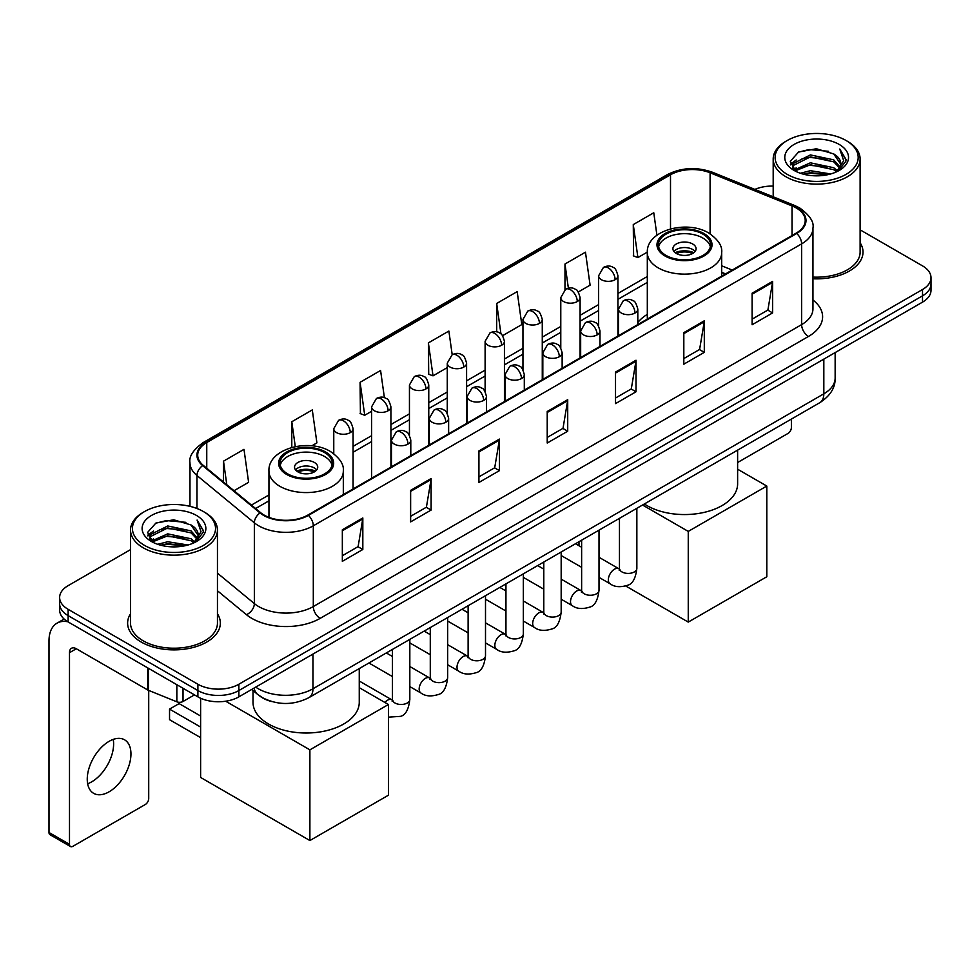 <?xml version="1.0" encoding="UTF-8"?>
<svg xmlns="http://www.w3.org/2000/svg" width="980" height="980" viewBox="0 0 980 980"><rect width="100%" height="100%" fill="white"/><g stroke="black" fill="none" stroke-linecap="round" stroke-linejoin="round"><path stroke-width="1.47" d="M647.314 314.372A51.193 29.559 0 0 0 637.808 322.555M725.396 274.008L721.684 272.501M271.485 701.484A28.971 16.734 180 0 1 259.786 696.008M130.524 549.633L68.122 585.66A28.971 16.734 0 0 0 59.633 597.494L59.633 610.111A28.971 16.734 0 0 0 68.122 621.933L197.887 696.854A28.971 16.734 0 0 0 238.863 696.854L922.511 302.146A28.971 16.734 0 0 0 931 290.325L931 284.016A28.971 16.734 0 0 1 922.511 295.838A28.971 16.734 0 0 0 931 284.016L931 277.707A28.971 16.734 0 0 0 922.511 265.874L860.122 229.847M59.633 597.494A28.971 16.734 0 0 0 68.122 609.315L197.887 684.236A28.971 16.734 0 0 0 238.863 684.236L238.863 690.545L922.511 295.838L238.863 690.545A28.971 16.734 0 0 1 197.887 690.545A28.971 16.734 0 0 0 238.863 690.545L238.863 696.854M68.122 609.315L68.122 615.624L197.887 690.545L68.122 615.624A28.971 16.734 0 0 1 59.633 603.803A28.971 16.734 0 0 0 68.122 615.624L68.122 621.933M130.524 613.799A46.366 26.766 0 0 0 127.621 623.121A46.366 26.766 0 0 0 141.206 642.047A46.366 26.766 0 0 0 191.725 647.841A46.366 26.766 0 0 0 220.341 623.121A46.366 26.766 0 0 0 217.45 613.799A46.366 26.766 0 0 1 220.341 623.121A46.366 26.766 0 0 1 191.725 647.841A46.366 26.766 0 0 1 141.206 642.047A46.366 26.766 0 0 1 127.621 623.121A46.366 26.766 0 0 1 130.524 613.799M796.164 207.907A30.907 17.848 180 0 1 805.217 220.525A30.907 17.848 180 0 1 796.164 233.142L307.843 515.076A30.907 17.848 180 0 1 260.668 512.699L203.289 465.377A30.907 17.848 180 0 1 197.703 455.149A30.907 17.848 180 0 1 206.756 442.531L670.504 174.783A30.907 17.848 180 0 1 710.096 172.786L792.036 205.91A30.907 17.848 180 0 1 796.164 207.907M796.716 207.601A31.679 18.289 0 0 0 792.477 205.543L710.537 172.419A31.679 18.289 0 0 0 669.965 174.464L206.204 442.213A31.679 18.289 0 0 0 202.664 465.635L260.043 512.944A31.679 18.289 0 0 0 308.394 515.394L796.716 233.461A31.679 18.289 0 0 0 796.716 207.601M342.339 529.788L342.339 561.332L362.821 549.498L362.821 517.955L342.339 529.788M342.339 555.734L358.116 546.62L362.735 519.008A7.73 4.459 -120 0 0 362.821 517.955M357.982 546.705L362.821 549.498M410.632 490.355L410.632 521.899L431.114 510.066L431.114 478.522L410.632 490.355M410.632 516.301L426.41 507.187L431.041 479.575A7.73 4.459 -120 0 0 431.114 478.522M426.276 507.273L431.114 510.066M478.926 450.923L478.926 482.466L499.42 470.645L499.42 439.089L478.926 450.923M478.926 476.868L494.704 467.766L499.335 440.143A7.73 4.459 -120 0 0 499.42 439.089M494.569 467.84L499.42 470.645M752.113 293.204L752.113 324.748L772.608 312.914L772.608 281.37L752.113 293.204M752.113 319.149L767.891 310.035L772.522 282.424A7.73 4.459 -120 0 0 772.608 281.37M767.757 310.121L772.608 312.914M683.82 332.637L683.82 364.18L704.302 352.347L704.302 320.803L683.82 332.637M683.82 358.582L699.598 349.468L704.228 321.844A7.73 4.459 -120 0 0 704.302 320.803M699.463 349.554L704.302 352.347M615.526 372.057L615.526 403.613L636.008 391.78L636.008 360.236L615.526 372.057M615.526 398.015L631.304 388.901L635.922 361.277A7.73 4.459 -120 0 0 636.008 360.236M631.157 388.974L636.008 391.78M547.22 411.49L547.22 443.034L567.714 431.212L567.714 399.668L547.22 411.49M547.22 437.435L563.01 428.334L567.628 400.71A7.73 4.459 -120 0 0 567.714 399.668M562.863 428.407L567.714 431.212M812.947 278.761A46.366 26.766 0 0 0 863.013 252.081A46.366 26.766 0 0 0 860.122 242.758A46.366 26.766 0 0 1 863.013 252.081A46.366 26.766 0 0 1 812.947 278.761M238.863 684.236L922.511 289.529A28.971 16.734 0 0 0 931 277.707M773.196 186.065A28.971 16.734 0 0 0 754.882 189.41M311.775 445.839L316.908 442.874L312.289 409.922L291.795 421.743L291.795 447.431M234.024 490.723L248.614 482.307L243.983 449.342L223.501 461.176L223.501 482.038M502.605 335.662L521.801 324.588L517.171 291.624L496.689 303.457L496.689 331.84M578.286 291.979L590.095 285.156L585.464 252.191L564.982 264.024L564.982 289.651M656.918 235.225L653.77 212.758L633.276 224.592L633.607 255.952M384.405 397.709L380.583 370.489L360.089 382.31L360.42 413.67M452.197 354.736L448.877 331.056L428.382 342.89L428.713 374.238M428.382 342.89L433.013 375.842L447.272 367.61M433.013 375.842L428.382 374.115M496.689 303.457L500.952 333.886M564.982 264.024L568.376 288.181M633.276 224.592L637.907 257.556L647.327 252.117M637.907 257.556L633.276 255.817M360.089 382.31L364.719 415.275L371.604 411.294M364.719 415.275L360.089 413.548M291.795 421.743L295.286 446.611M223.501 461.176L226.809 484.769M737.622 462.523L787.969 433.454A4.827 2.793 120 0 0 791.387 427.55L791.387 419.097M787.283 174.391A41.528 23.973 0 0 0 846.022 174.391A41.528 23.973 0 0 0 846.022 140.483L847.382 141.279A43.463 25.088 0 0 1 860.122 159.017A43.463 25.088 0 0 1 833.282 182.207A43.463 25.088 0 0 1 785.923 176.755A43.463 25.088 0 0 1 773.196 159.017A43.463 25.088 0 0 1 785.923 141.279L787.283 140.483A41.528 23.973 0 0 0 787.283 174.391M812.947 277.083A43.463 25.088 0 0 0 860.122 252.081L860.122 159.017M800.378 173.264L810.399 170.692L830.721 173.95M803.257 174.134L810.399 172.664L827.757 174.685L809.051 173.203L803.453 174.195M794.131 170.042L810.399 162.815L833.723 167.727L837.484 170.839M795.135 170.863L810.399 164.775L833.723 169.699L836.442 171.782M792.795 168.695L793.335 163.464L810.399 154.926L833.723 159.85L840.117 167.09M792.575 167.739L793.335 165.436L810.399 156.898L833.723 161.822L839.652 168.033M836.197 171.978A24.145 13.941 0 0 0 840.803 163.782A24.145 13.941 0 0 0 833.723 153.934L840.791 164.26M839.186 144.428A31.875 18.399 0 0 0 794.18 144.391A31.875 18.399 0 0 0 793.971 170.373A31.875 18.399 0 0 0 794.119 170.446A31.875 18.399 0 0 0 839.333 170.373A31.875 18.399 0 0 0 839.186 144.428M833.723 153.934L816.377 148.752L798.553 152.035L790.284 161.369L795.76 171.329M838.17 171.01L845.875 161.247L846.022 159.495L839.762 149.021L843.707 160.757L836.442 171.868M847.382 141.279L846.022 140.483A41.528 23.973 0 0 0 787.283 140.483M839.762 149.021L846.022 159.887M798.137 152.243L809.051 149.548L828.615 151.3M790.603 164.922L794.168 162.129M802.008 158.797L809.051 157.425L827.916 158.981M802.008 166.686L809.051 165.314L827.916 166.87M790.395 164.15L796.238 159.997M793.506 169.454L796.238 167.886M702.942 234.134A26.08 15.055 0 0 0 674.522 230.864A26.08 15.055 0 0 0 658.425 244.78A26.08 15.055 0 0 0 666.057 255.425A26.08 15.055 0 0 0 694.477 258.683A26.08 15.055 0 0 0 710.573 244.78A26.08 15.055 0 0 0 702.942 234.134M710.353 246.752A26.08 15.055 0 0 0 702.942 238.079A26.08 15.055 0 0 0 676.127 234.465A26.08 15.055 0 0 0 658.646 246.752M644.362 503.977A53.128 30.674 0 0 0 646.935 505.582A53.128 30.674 0 0 0 704.828 512.221A53.128 30.674 0 0 0 737.622 483.887L737.622 450.126M692.701 243.996A11.589 6.689 0 0 0 680.059 242.538A11.589 6.689 0 0 0 672.905 248.724A11.589 6.689 0 0 0 676.298 253.453A11.589 6.689 0 0 0 688.94 254.91A11.589 6.689 0 0 0 696.094 248.724A11.589 6.689 0 0 0 692.701 243.996M695.053 251.48A11.589 6.689 0 0 0 692.701 249.508A11.589 6.689 0 0 0 673.946 251.48M675.134 252.668A15.46 8.918 180 0 1 693.179 252.387L693.179 253.159M676.408 253.514A13.524 7.803 180 0 1 691.794 253.183L693.179 252.387M691.562 254.028L691.794 253.183M688.254 622.092L688.254 531.405L766.801 486.055L766.801 576.755L688.254 622.092L625.742 586.003M578.984 545.738L578.984 541.72M688.254 531.405L642.549 505.019M737.622 469.212L766.801 486.055M324.576 452.576A26.08 15.055 0 0 0 296.156 449.318A26.08 15.055 0 0 0 280.06 463.221A26.08 15.055 0 0 0 287.691 473.867A26.08 15.055 0 0 0 316.111 477.138A26.08 15.055 0 0 0 332.22 463.221A26.08 15.055 0 0 0 324.576 452.576M331.987 465.194A26.08 15.055 0 0 0 324.576 456.521A26.08 15.055 0 0 0 297.761 452.907A26.08 15.055 0 0 0 280.28 465.194M253.012 690.569L253.012 702.342A53.128 30.674 0 0 0 268.569 724.024A53.128 30.674 0 0 0 326.463 730.676A53.128 30.674 0 0 0 359.256 702.342L359.256 668.581M314.335 462.438A11.589 6.689 0 0 0 301.705 460.992A11.589 6.689 0 0 0 294.551 467.166A11.589 6.689 0 0 0 297.945 471.895A11.589 6.689 0 0 0 310.574 473.352A11.589 6.689 0 0 0 317.728 467.166A11.589 6.689 0 0 0 314.335 462.438M316.699 469.935A11.589 6.689 0 0 0 314.335 467.962A11.589 6.689 0 0 0 295.58 469.935M296.769 471.111A15.46 8.918 180 0 1 314.825 470.829L314.825 471.601M298.043 471.956A13.524 7.803 180 0 1 313.429 471.637L314.825 470.829M313.196 472.47L313.429 471.637M200.618 737.634L169.54 719.688L169.54 709.116L200.618 727.062M309.888 840.546L309.888 749.847L388.435 704.51L388.435 795.197L309.888 840.546L200.618 777.459L200.618 698.238M309.888 749.847L225.657 701.215M359.256 687.666L388.435 704.51M169.54 709.116L179.107 703.603L200.618 716.025M113.227 739.41A30.907 17.848 -60 0 1 91.765 781.795A30.907 17.848 -60 0 1 87.637 783.731M109.099 791.803A30.907 17.848 120 0 0 129.287 764.572A30.907 17.848 120 0 0 124.558 739.802A30.907 17.848 120 0 0 109.099 741.333A30.907 17.848 120 0 0 88.91 768.565A30.907 17.848 120 0 0 93.651 793.335A30.907 17.848 120 0 0 109.099 791.803M183.027 688.279L183.027 701.484L194.469 694.881M67.792 621.749A38.637 22.307 -120 0 0 56.999 623.182A38.637 22.307 -120 0 0 49 640.859L49 832.498L69.494 844.331L69.494 652.692A9.653 5.574 60 0 1 71.491 648.27A9.653 5.574 60 0 1 76.317 648.748L147.735 689.981L147.735 667.895M69.494 844.331A4.827 2.793 120 0 0 70.487 846.536L50.005 834.703A4.827 2.793 -60 0 1 49 832.498M70.487 846.536A4.827 2.793 120 0 0 72.9 846.304L145.297 804.507A4.827 2.793 120 0 0 148.715 798.59L148.715 690.422M183.027 701.484A4.827 2.793 180 0 1 176.841 701.803L148.372 690.288A4.827 2.793 180 0 1 147.735 689.981M144.611 545.443A41.528 23.973 0 0 0 203.35 545.443A41.528 23.973 0 0 0 203.35 511.523L204.722 512.32A43.463 25.088 0 0 1 217.45 530.058A43.463 25.088 0 0 1 190.61 553.247A43.463 25.088 0 0 1 143.252 547.808A43.463 25.088 0 0 1 130.524 530.058A43.463 25.088 0 0 1 143.252 512.32L144.611 511.523A41.528 23.973 0 0 0 144.611 545.443M130.524 530.058L130.524 623.121A43.463 25.088 0 0 0 143.252 640.859A43.463 25.088 0 0 0 190.61 646.298A43.463 25.088 0 0 0 217.45 623.121L217.45 530.058M157.707 544.304L167.739 541.744L188.05 544.99M160.585 545.174L167.739 543.704L185.085 545.738M151.459 541.082L167.739 533.855L191.051 538.779L194.812 541.891M152.464 541.903L167.739 535.827L191.051 540.752L193.771 542.822M150.124 539.747L150.663 534.504L167.739 525.966L191.051 530.891L197.446 538.13M149.916 538.779L150.663 536.476L167.739 527.938L191.051 532.863L196.98 539.074M193.525 543.018A24.145 13.941 0 0 0 198.132 534.835A24.145 13.941 0 0 0 191.051 524.974L198.119 535.313M196.514 515.468A31.875 18.399 0 0 0 151.52 515.431A31.875 18.399 0 0 0 151.312 541.413A31.875 18.399 0 0 0 151.447 541.499A31.875 18.399 0 0 0 196.662 541.413A31.875 18.399 0 0 0 196.514 515.468M191.051 524.974L173.705 519.792L155.881 523.075L147.613 532.41L153.101 542.369M195.498 542.062L203.203 532.287L203.35 530.535L197.09 520.062L201.035 531.797L193.771 542.908M204.722 512.32L203.35 511.523A41.528 23.973 0 0 0 144.611 511.523M197.09 520.062L203.35 530.927M155.465 523.283L166.38 520.588L185.943 522.34M147.931 535.974L151.496 533.169M159.336 529.837L166.38 528.477L185.245 530.021M159.336 537.726L166.38 536.354L185.245 537.91M160.781 545.235L166.38 544.243L185.061 545.738M147.723 535.19L153.566 531.038M150.834 540.495L153.566 538.927M255.731 687.115A38.637 22.307 0 0 0 258.328 688.769A38.637 22.307 0 0 0 312.963 688.769L823.825 393.825A38.637 22.307 0 0 0 835.144 378.06C835.426 387.639 830.317 395.846 819.819 402.67L308.97 697.613A19.318 11.148 60 0 0 312.963 688.769L312.963 654.077M823.825 359.133L823.825 393.825A19.318 11.148 60 0 1 819.819 402.67M254.163 688.021A19.318 12.924 129.5 0 0 257.532 694.306L251.664 689.467M922.511 302.146L922.511 289.529M197.887 696.854L197.887 684.236M812.947 300.015A48.29 27.881 180 0 1 808.463 336.459L320.142 618.38A9.653 5.574 60 0 1 313.306 606.559L801.628 324.625A38.637 22.307 0 0 0 812.947 308.859L812.947 228.095A38.637 22.307 180 0 1 801.628 243.873A9.653 5.574 -120 0 0 796.716 233.461M320.142 618.38A48.29 27.881 180 0 1 251.836 618.38A48.29 27.881 180 0 1 246.433 614.668L217.45 590.769M260.043 512.944A9.653 6.456 129.5 0 0 254.347 522.818L254.347 603.582A38.637 22.307 0 0 0 258.671 606.559A38.637 22.307 0 0 0 313.306 606.559L313.306 525.807A38.637 22.307 180 0 1 254.347 522.818L196.968 475.508A38.637 22.307 180 0 1 189.973 462.719L189.973 506.354M812.947 228.095C814.233 222.068 809.798 215.331 799.631 207.907L794.547 205.445A9.653 4.52 112 0 0 792.477 205.543M794.547 205.445L712.607 172.309C696.609 166.649 681.418 167.47 667.049 174.783A9.653 5.574 60 0 1 669.965 174.464M206.204 442.213A9.653 5.574 -120 0 0 203.289 442.519C193.268 449.734 188.821 456.46 189.973 462.719M202.664 465.635A9.653 6.456 129.5 0 0 196.968 475.508L196.968 508.51M712.607 172.309A9.653 4.52 112 0 0 710.537 172.419M308.394 515.394A9.653 5.574 60 0 1 313.306 525.807L801.628 243.873L801.628 324.625A9.653 5.574 60 0 0 808.463 336.459M217.45 573.153L254.347 603.582A9.653 6.456 -50.5 0 1 246.433 614.668M206.756 442.531L206.756 468.244M792.036 205.91L792.036 235.531M710.096 172.786L710.096 233.853M732.232 270.064L721.684 265.8M670.504 174.783L670.504 228.891M647.314 276.507L617.939 293.461M598.621 304.608L580.099 315.303M560.78 326.463L542.271 337.145M522.952 348.304L504.43 358.999M485.112 370.146L466.59 380.84M447.272 391.988L428.762 402.682M409.444 413.842L390.922 424.524M371.604 435.684L353.082 446.378M268.949 494.949L251.419 505.068M547.22 412.494L567.628 400.71M615.526 373.062L635.922 361.277M683.82 333.629L704.228 321.844M752.113 294.196L772.522 282.424M478.926 451.927L499.335 440.143M410.632 491.36L431.041 479.575M342.339 530.78L362.735 519.008M665.04 256.013A27.526 15.888 0 0 0 703.958 256.013A27.526 15.888 0 0 0 703.958 233.546A27.526 15.888 0 0 0 665.04 233.546A27.526 15.888 0 0 0 665.04 256.013M721.684 276.152L721.684 252.668A37.191 21.474 180 0 1 698.728 272.501A37.191 21.474 180 0 1 658.205 267.846A37.191 21.474 180 0 1 647.314 252.668L647.314 319.088M286.675 474.467A27.526 15.888 0 0 0 325.605 474.467A27.526 15.888 0 0 0 325.605 451.988A27.526 15.888 0 0 0 286.675 451.988A27.526 15.888 0 0 0 286.675 474.467M343.319 494.594L343.319 471.111A37.191 21.474 180 0 1 320.362 490.943A37.191 21.474 180 0 1 279.839 486.288A37.191 21.474 180 0 1 268.949 471.111L268.949 517.342M634.979 313.036A9.653 5.574 0 0 0 637.808 309.092C636.277 303.506 634.758 300.762 633.227 300.872C630.434 298.9 627.127 298.851 623.329 300.725A9.653 5.574 60 0 1 628.155 301.203A9.653 5.574 -120 0 1 634.979 313.036A9.653 5.574 0 0 1 621.32 313.036A9.653 5.574 0 0 1 618.49 309.092L623.329 300.725M599.013 577.379L610.148 583.811A8.697 5.022 -60 0 1 608.813 576.84A8.697 5.022 -60 0 1 614.497 569.184A8.697 5.022 -60 0 1 614.877 568.976A8.697 5.022 -60 0 1 618.846 568.743L599.013 557.302M619.96 569.625L619.188 570.262L619.458 568.388A8.697 5.022 -0 0 0 622.006 571.94A8.697 5.022 -0 0 0 633.901 572.161A8.697 5.022 -0 0 0 636.853 568.388C635.653 578.482 632.529 584.129 627.47 585.305C620.205 587.51 614.436 587.02 610.148 583.811M597.151 334.878A9.653 5.574 0 0 0 599.981 330.934C598.449 325.348 596.918 322.616 595.399 322.714C592.594 320.742 589.298 320.693 585.489 322.567A9.653 5.574 60 0 1 590.315 323.045A9.653 5.574 -120 0 1 597.151 334.878A9.653 5.574 0 0 1 583.492 334.878A9.653 5.574 0 0 1 580.662 330.934L585.489 322.567M561.173 599.221L572.308 605.652A8.697 5.022 -60 0 1 570.985 598.682A8.697 5.022 -60 0 1 576.657 591.026A8.697 5.022 -60 0 1 577.048 590.818A8.697 5.022 -60 0 1 581.005 590.597L561.173 579.143M582.12 591.467L581.348 592.116L581.63 590.23A8.697 5.022 -0 0 0 584.178 593.782A8.697 5.022 -0 0 0 596.073 594.003A8.697 5.022 -0 0 0 599.013 590.23C597.825 600.324 594.688 605.971 589.629 607.147C582.365 609.364 576.595 608.862 572.308 605.652M559.311 356.72A9.653 5.574 0 0 0 562.14 352.776C560.609 347.19 559.078 344.458 557.559 344.568C554.766 342.596 551.458 342.547 547.649 344.421A9.653 5.574 60 0 1 552.487 344.899A9.653 5.574 -120 0 1 559.311 356.72A9.653 5.574 0 0 1 545.652 356.72A9.653 5.574 0 0 1 542.822 352.776L547.649 344.421M523.345 621.063L534.48 627.494A8.697 5.022 -60 0 1 533.145 620.524A8.697 5.022 -60 0 1 538.829 612.868A8.697 5.022 -60 0 1 539.208 612.659A8.697 5.022 -60 0 1 543.165 612.439L523.345 600.985M544.292 613.309L543.508 613.958L543.79 612.084A8.697 5.022 -0 0 0 546.338 615.624A8.697 5.022 -0 0 0 558.233 615.844A8.697 5.022 -0 0 0 561.173 612.084C559.984 622.178 556.861 627.812 551.801 628.989C544.537 631.206 538.755 630.704 534.48 627.494M521.47 378.562A9.653 5.574 0 0 0 524.3 374.63C522.769 369.043 521.25 366.3 519.719 366.41C516.926 364.438 513.618 364.389 509.821 366.263A9.653 5.574 60 0 1 514.647 366.74A9.653 5.574 -120 0 1 521.47 378.562A9.653 5.574 0 0 1 507.812 378.562A9.653 5.574 0 0 1 504.982 374.63L509.821 366.263M485.504 642.905L496.64 649.336A8.697 5.022 -60 0 1 495.304 642.378A8.697 5.022 -60 0 1 500.988 634.709A8.697 5.022 -60 0 1 501.368 634.501A8.697 5.022 -60 0 1 505.337 634.28L485.504 622.839M506.452 635.163L505.68 635.8L505.95 633.925A8.697 5.022 -0 0 0 508.498 637.478A8.697 5.022 -0 0 0 520.392 637.686A8.697 5.022 -0 0 0 523.345 633.925C522.144 644.019 519.02 649.654 513.961 650.842C506.697 653.048 500.927 652.545 496.64 649.336M483.642 400.416A9.653 5.574 0 0 0 486.472 396.471C484.941 390.885 483.41 388.141 481.891 388.252C479.085 386.279 475.79 386.23 471.98 388.105A9.653 5.574 60 0 1 476.807 388.582A9.653 5.574 -120 0 1 483.642 400.416A9.653 5.574 0 0 1 469.984 400.416A9.653 5.574 0 0 1 467.154 396.471L471.98 388.105M447.664 664.759L458.799 671.178A8.697 5.022 -60 0 1 457.476 664.22A8.697 5.022 -60 0 1 463.148 656.563A8.697 5.022 -60 0 1 463.54 656.355A8.697 5.022 -60 0 1 467.497 656.122L447.664 644.681M468.612 657.004L467.84 657.641L468.122 655.767A8.697 5.022 -0 0 0 470.657 659.32A8.697 5.022 -0 0 0 482.564 659.528A8.697 5.022 -0 0 0 485.504 655.767C484.316 665.861 481.18 671.496 476.121 672.684C468.857 674.889 463.087 674.387 458.799 671.178M445.802 422.257A9.653 5.574 0 0 0 448.632 418.313C447.101 412.727 445.569 409.995 444.05 410.093C441.245 408.121 437.95 408.072 434.14 409.946A9.653 5.574 60 0 1 438.979 410.424A9.653 5.574 -120 0 1 445.802 422.257A9.653 5.574 0 0 1 432.143 422.257A9.653 5.574 0 0 1 429.314 418.313L434.14 409.946M409.824 686.6L420.971 693.032A8.697 5.022 -60 0 1 419.636 686.061A8.697 5.022 -60 0 1 425.32 678.405A8.697 5.022 -60 0 1 425.7 678.197A8.697 5.022 -60 0 1 429.657 677.976L409.824 666.523M430.784 678.846L430 679.495L430.281 677.609A8.697 5.022 -0 0 0 432.829 681.161A8.697 5.022 -0 0 0 444.724 681.382A8.697 5.022 -0 0 0 447.664 677.609C446.476 687.703 443.352 693.35 438.293 694.526C431.029 696.743 425.247 696.241 420.971 693.032M407.962 444.099A9.653 5.574 0 0 0 410.791 440.155C409.26 434.569 407.741 431.837 406.21 431.935C403.417 429.975 400.11 429.926 396.312 431.788A9.653 5.574 60 0 1 401.139 432.278A9.653 5.574 -120 0 1 407.962 444.099A9.653 5.574 0 0 1 394.303 444.099A9.653 5.574 0 0 1 391.473 440.155L396.312 431.788M384.858 702.439A8.697 5.022 -60 0 1 387.48 700.247A8.697 5.022 -60 0 1 387.86 700.039A8.697 5.022 -60 0 1 391.829 699.818L359.256 681.014M392.943 700.688L392.172 701.337L392.441 699.463A8.697 5.022 -0 0 0 394.989 703.003A8.697 5.022 -0 0 0 406.884 703.223A8.697 5.022 -0 0 0 409.824 699.463C408.636 709.557 405.512 715.192 400.452 716.368L388.435 717.152M615.109 279.716A9.653 5.574 0 0 0 617.939 275.772C616.408 270.186 614.877 267.454 613.358 267.552C610.552 265.58 607.257 265.531 603.447 267.405A9.653 5.574 60 0 1 608.286 267.883A9.653 5.574 -120 0 1 615.109 279.716A9.653 5.574 0 0 1 601.451 279.716A9.653 5.574 0 0 1 598.621 275.772L603.447 267.405M577.269 301.558A9.653 5.574 0 0 0 580.099 297.614C578.568 292.028 577.048 289.296 575.517 289.394C572.724 287.434 569.417 287.385 565.619 289.247A9.653 5.574 60 0 1 570.446 289.725A9.653 5.574 -120 0 1 577.269 301.558A9.653 5.574 0 0 1 563.61 301.558A9.653 5.574 0 0 1 560.78 297.614L565.619 289.247M539.441 323.4A9.653 5.574 0 0 0 542.271 319.455C540.74 313.882 539.208 311.138 537.677 311.248C534.884 309.276 531.589 309.227 527.779 311.101A9.653 5.574 60 0 1 532.606 311.579A9.653 5.574 -120 0 1 539.441 323.4A9.653 5.574 0 0 1 525.782 323.4A9.653 5.574 0 0 1 522.952 319.455L527.779 311.101M501.601 345.254A9.653 5.574 0 0 0 504.43 341.31C502.899 335.724 501.368 332.98 499.849 333.09C497.044 331.118 493.749 331.069 489.939 332.943A9.653 5.574 60 0 1 494.778 333.421A9.653 5.574 -120 0 1 501.601 345.254A9.653 5.574 0 0 1 487.942 345.254A9.653 5.574 0 0 1 485.112 341.31L489.939 332.943M463.761 367.096A9.653 5.574 0 0 0 466.59 363.151C465.059 357.565 463.54 354.821 462.009 354.932C459.216 352.959 455.908 352.91 452.111 354.785A9.653 5.574 60 0 1 456.937 355.262A9.653 5.574 -120 0 1 463.761 367.096A9.653 5.574 0 0 1 450.102 367.096A9.653 5.574 0 0 1 447.272 363.151L452.111 354.785M425.933 388.938A9.653 5.574 0 0 0 428.762 384.993C427.231 379.407 425.7 376.675 424.168 376.773C421.376 374.801 418.08 374.752 414.271 376.626A9.653 5.574 60 0 1 419.097 377.104A9.653 5.574 -120 0 1 425.933 388.938A9.653 5.574 0 0 1 412.274 388.938A9.653 5.574 0 0 1 409.444 384.993L414.271 376.626M388.092 410.779A9.653 5.574 0 0 0 390.922 406.835C389.391 401.261 387.86 398.517 386.341 398.627C383.535 396.655 380.24 396.606 376.43 398.48A9.653 5.574 60 0 1 381.257 398.958A9.653 5.574 -120 0 1 388.092 410.779A9.653 5.574 0 0 1 374.434 410.779A9.653 5.574 0 0 1 371.604 406.835L376.43 398.48M350.252 432.633A9.653 5.574 0 0 0 353.082 428.689C351.551 423.103 350.032 420.359 348.5 420.469C345.707 418.497 342.4 418.448 338.602 420.322A9.653 5.574 60 0 1 343.429 420.8A9.653 5.574 -120 0 1 350.252 432.633A9.653 5.574 0 0 1 336.593 432.633A9.653 5.574 0 0 1 333.764 428.689L338.602 420.322M69.494 652.692L76.317 648.748M148.372 668.274L148.372 690.288M176.841 701.803L176.841 684.702M308.97 697.613C293.424 705.429 277.879 705.429 262.334 697.613L257.532 694.306M835.144 378.06L835.144 352.592M667.049 174.783L203.289 442.519M647.314 282.387L617.939 299.341M598.621 310.489L580.099 321.183M560.78 332.343L542.271 343.024M522.952 354.184L504.43 364.879M485.112 376.026L466.59 386.72M447.272 397.868L428.762 408.562M409.444 419.722L390.922 430.404M371.604 441.564L353.082 452.258M268.949 500.829L255.621 508.522M725.604 273.886L721.684 272.293M792.502 168.364L792.502 166.759M773.196 196.809L773.196 159.017M721.684 252.668C722.505 246.115 718.205 239.586 708.797 233.069C686.87 219.496 646.028 230.386 647.314 252.668M343.319 471.111C344.139 464.569 339.84 458.028 330.432 451.511C308.504 437.938 267.663 448.828 268.949 471.111M636.853 508.314L636.853 568.388M637.808 324.576L637.808 309.092M581.63 567.334L561.173 555.525M619.458 518.346L619.458 568.388M618.49 335.724L618.49 309.092M581.63 547.257L575.505 543.729M599.013 530.155L599.013 590.23M599.981 346.418L599.981 330.934M543.79 589.176L523.345 577.379M581.63 540.201L581.63 590.23M580.662 357.565L580.662 330.934M543.79 569.111L537.665 565.57M561.173 551.997L561.173 612.084M562.14 368.26L562.14 352.776M505.95 611.03L485.504 599.221M543.79 562.042L543.79 612.084M542.822 379.407L542.822 352.776M505.95 590.952L499.837 587.412M523.345 573.851L523.345 633.925M524.3 390.101L524.3 374.63M468.122 632.872L447.664 621.063M505.95 583.884L505.95 633.925M504.982 401.261L504.982 374.63M468.122 612.794L461.997 609.266M485.504 595.693L485.504 655.767M486.472 411.943L486.472 396.471M430.281 654.714L409.824 642.905M468.122 605.726L468.122 655.767M467.154 423.103L467.154 396.471M430.281 634.636L424.156 631.108M447.664 617.535L447.664 677.609M448.632 433.797L448.632 418.313M392.441 676.555L368.933 662.995M430.281 627.567L430.281 677.609M429.314 444.945L429.314 418.313M392.441 656.49L386.328 652.95M409.824 639.377L409.824 699.463M410.791 455.639L410.791 440.155M392.441 649.422L392.441 699.463M391.473 466.786L391.473 440.155M617.939 336.042L617.939 275.772M598.621 325.997L598.621 275.772M580.099 357.884L580.099 297.614M560.78 347.851L560.78 297.614M542.271 379.738L542.271 319.455M522.952 369.693L522.952 319.455M504.43 401.579L504.43 341.31M485.112 391.535L485.112 341.31M466.59 423.421L466.59 363.151M447.272 413.376L447.272 363.151M428.762 445.263L428.762 384.993M409.444 435.23L409.444 384.993M390.922 467.117L390.922 406.835M371.604 478.265L371.604 406.835M353.082 488.959L353.082 428.689M333.764 453.703L333.764 428.689M56.999 623.182L64.129 619.054M149.842 539.404L149.842 537.799"/></g></svg>
